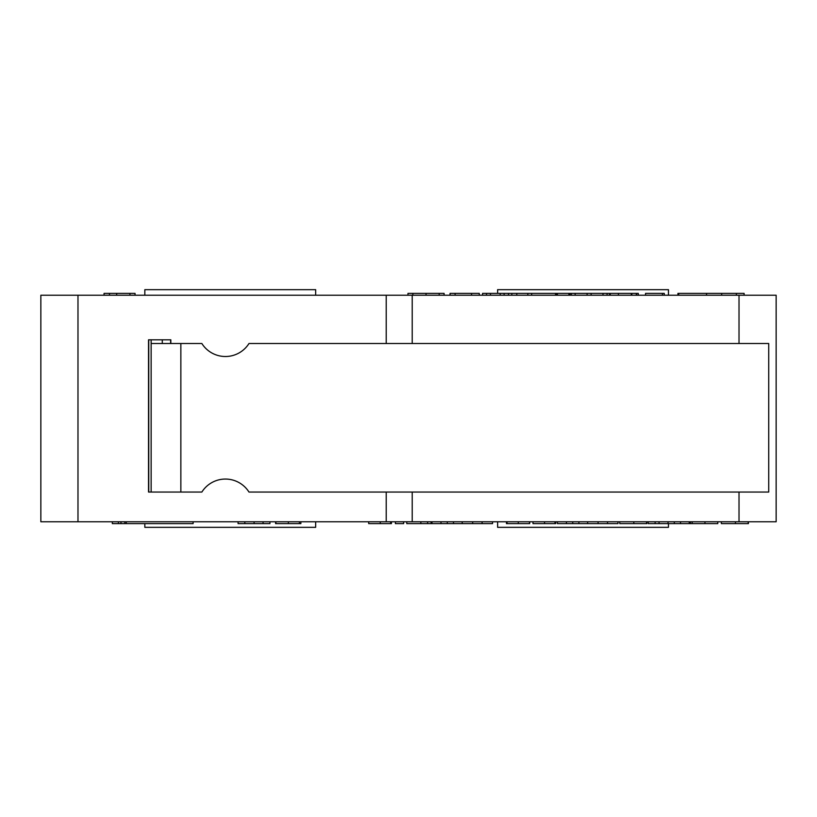 <?xml version="1.0" encoding="UTF-8"?>
<svg xmlns="http://www.w3.org/2000/svg" width="817" height="817" viewBox="0 0 817 817"><rect width="100%" height="100%" fill="white"/><g stroke="black" fill="none" stroke-linecap="round" stroke-linejoin="round"><path stroke-width="1.23" d="M151.145 339.801L151.145 343.508L201.86 343.508A27.849 27.849 -90 0 0 248.981 343.508L768.726 343.508L768.726 492.059L248.981 492.059A27.849 27.849 -90 0 0 201.86 492.059L180.853 492.059L180.853 343.508M162.287 339.801L162.287 343.508M170.824 343.508L170.824 339.801L148.541 339.801L148.541 492.059L180.853 492.059M238.084 521.767L238.084 523.626L269.927 523.626L269.927 521.767M244.824 521.767L244.824 523.626M254.097 521.767L254.097 523.626M263.064 521.767L263.064 523.626M406.764 521.767L406.764 523.626L492.539 523.626L492.539 521.767M748.423 521.767L748.423 523.626L721.36 523.626L721.36 521.767M748.168 521.767L748.168 523.626M668.04 521.767L668.04 523.626L689.231 523.626L689.231 521.767M674.331 521.767L674.331 523.626M680.51 521.767L680.51 523.626M659.064 521.767L659.064 523.626L668.04 523.626M646.809 521.767L646.809 523.626L619.746 523.626L619.746 521.767M646.553 521.767L646.553 523.626M566.426 521.767L566.426 523.626L617.958 523.626L617.958 521.767M572.717 521.767L572.717 523.626M578.896 521.767L578.896 523.626M587.617 521.767L587.617 523.626L587.648 521.767M557.419 521.767L557.419 523.626L566.426 523.626M506.479 521.767L506.479 523.626L529.682 523.626L529.682 521.767M507.051 521.767L507.051 523.626M529.498 521.767L529.498 523.626M447.287 521.767L447.287 523.626M440.996 521.767L440.996 523.626M453.476 521.767L453.476 523.626M462.197 521.767L462.197 523.626L462.228 521.767M431.999 521.767L431.999 523.626M403.649 521.767L403.649 523.626L395.397 523.626L395.397 521.767M112.327 521.767L112.327 523.626L193.108 523.626L193.108 521.767M368.692 521.767L368.692 523.626L391.425 523.626L391.425 521.767M420.847 521.767L420.847 523.626M427.597 521.767L427.597 523.626M431.1 521.767L431.1 523.626M472.665 521.767L472.665 523.626M482.101 521.767L482.101 523.626M533.001 521.767L533.001 523.626L555.734 523.626L555.734 521.767M598.085 521.767L598.085 523.626M607.521 521.767L607.521 523.626M648.198 521.767L648.198 523.626L659.064 523.626M655.132 521.767L655.132 523.626M692.203 521.767L692.203 523.626L717.786 523.626L717.786 521.767M118.424 521.767L118.424 523.626M120.967 521.767L120.967 523.626M124.848 521.767L124.848 523.626M689.517 521.767L689.517 523.626L692.203 523.626M690.426 521.767L690.426 523.626M275.615 521.767L275.615 523.626L300.86 523.626L300.86 521.767M275.88 521.767L275.88 523.626M299.42 521.767L299.42 523.626M386.216 295.233L40.85 295.233L40.85 521.767L776.15 521.767L776.15 295.233L386.216 295.233L386.216 343.508M315.658 521.767L315.658 527.333L144.834 527.333L144.834 523.626M497.624 521.767L497.624 527.333L668.459 527.333L668.459 523.626M412.217 521.767L412.217 492.059M412.217 343.508L412.217 295.233M386.216 492.059L386.216 521.767M170.62 339.801L170.62 343.508M148.755 492.059L148.755 339.801M706.552 295.233L706.552 293.374L677.926 293.374L677.926 295.233M678.672 295.233L678.672 293.374M721.687 295.233L721.687 293.374L706.552 293.374M556.734 295.233L556.734 293.374L482.561 293.374L482.561 295.233M511.84 295.233L511.84 293.374M508.491 295.233L508.491 293.374M609.584 295.233L609.584 293.374L557.408 293.374L557.408 295.233M569.929 295.233L569.929 293.374M568.918 295.233L568.918 293.374M638.302 295.233L638.302 293.374L631.847 293.374L631.847 295.233M636.617 295.233L636.617 293.374M636.331 295.233L636.331 293.374M631.184 293.374L610.238 293.374L610.238 295.233M407.969 295.233L407.969 293.374L444.091 293.374L444.091 295.233M439.189 295.233L439.189 293.374M412.871 295.233L412.871 293.374M744.103 295.233L744.103 293.374L721.687 293.374M736.393 295.233L736.393 293.374M479.273 295.233L479.273 293.374L450.044 293.374L450.044 295.233M471.562 295.233L471.562 293.374M455.11 295.233L455.11 293.374M135.04 295.233L135.04 293.374L104.055 293.374L104.055 295.233M109.488 295.233L109.488 293.374M607.082 295.233L607.082 293.374M602.987 295.233L602.987 293.374M591.12 295.233L591.12 293.374M587.096 295.233L587.096 293.374M575.158 295.233L575.158 293.374M571.308 295.233L571.308 293.374M555.56 295.233L555.56 293.374M531.673 295.233L531.673 293.374M504.13 295.233L504.13 293.374M500.188 295.233L500.188 293.374M490.455 295.233L490.455 293.374M486.513 295.233L486.513 293.374M664.262 295.233L664.262 293.374L645.553 293.374L645.553 295.233M662.424 295.233L662.424 293.374M668.459 295.233L668.459 289.667L497.624 289.667L497.624 293.374M144.834 295.233L144.834 289.667L315.658 289.667L315.658 295.233M151.145 492.059L151.145 343.508M735.443 521.767L735.443 523.626M633.829 521.767L633.829 523.626M518.274 521.767L518.274 523.626M390.638 521.767L390.638 523.626M380.242 521.767L380.242 523.626M554.947 521.767L554.947 523.626M544.551 521.767L544.551 523.626M704.959 521.767L704.959 523.626M288.37 521.767L288.37 523.626M77.983 521.767L77.983 295.233M527.843 295.233L527.843 293.374M516.793 295.233L516.793 293.374M631.296 295.233L631.296 293.374M618.418 295.233L618.418 293.374M426.045 295.233L426.045 293.374M129.944 295.233L129.944 293.374M116.668 295.233L116.668 293.374M739.017 521.767L739.017 492.059M739.017 343.508L739.017 295.233M126.267 521.767L126.267 523.626"/></g></svg>
